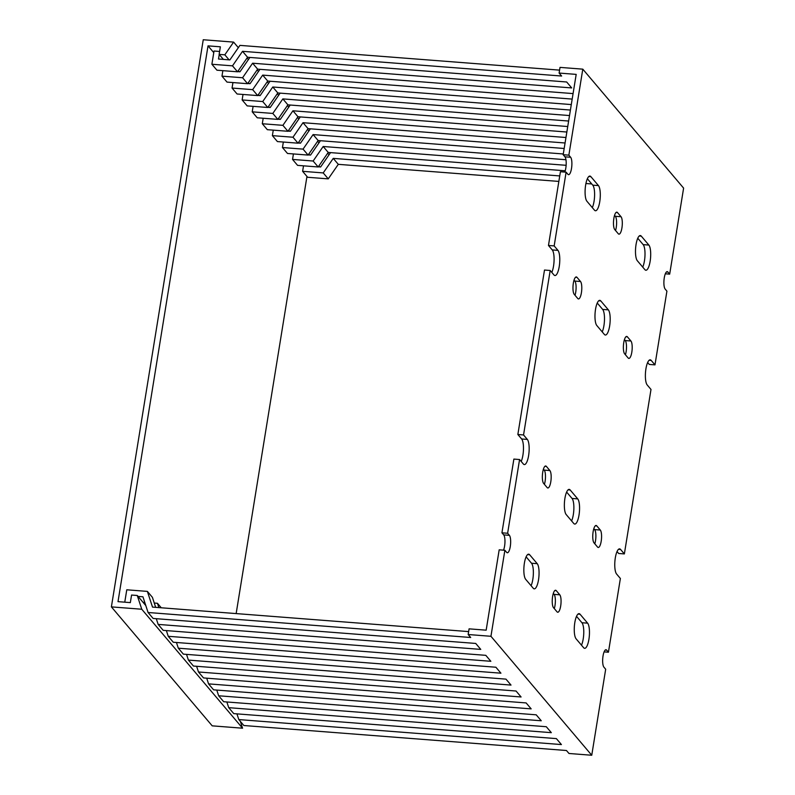 <?xml version="1.0" encoding="UTF-8"?>
<svg xmlns="http://www.w3.org/2000/svg" width="795" height="795" viewBox="0 0 795 795"><rect width="100%" height="100%" fill="white"/><g stroke="black" fill="none" stroke-linecap="round" stroke-linejoin="round"><path stroke-width="1.19" d="M306.959 176.44L236.155 613.581M240.338 721.383L242.564 728.2L212.205 725.845L111.389 606.883L203.252 39.75L233.611 42.105L224.826 54.825L219.132 54.378L220.364 46.816L208.022 45.862L118.008 601.646L130.34 602.61L131.563 595.048L137.257 595.485L141.758 609.238L111.389 606.883M233.611 42.105L238.341 47.68M247.076 57.985L248.418 59.575M257.153 69.88L258.494 71.471M267.229 81.776L268.581 83.366M277.316 93.671L278.657 95.261M287.392 105.566L288.744 107.156M297.479 117.471L298.821 119.051M307.556 129.366L308.907 130.956M317.642 141.262L318.984 142.852M327.719 153.157L329.07 154.747M224.826 54.825L229.079 59.844M238.281 70.705L239.166 71.739M248.368 82.601L249.242 83.634M258.445 94.496L259.329 95.529M268.531 106.391L269.406 107.434M278.608 118.286L279.492 119.329M288.694 130.181L289.569 131.225M298.771 142.086L299.655 143.12M308.858 153.982L309.732 155.015M318.934 165.877L319.819 166.91M219.132 54.378L223.395 59.406M208.022 45.862L213.776 52.649M137.257 595.485L145.803 605.571M141.758 609.238L242.564 728.2M614.555 215.365L615.34 216.29A8.944 2.574 -85.6 0 1 616.234 227.479A8.944 2.574 -85.6 0 1 615.539 230.51M621.929 227.917A8.944 2.574 -85.6 0 1 618.967 234.157A8.944 2.574 -85.6 0 1 618.281 233.75L614.754 229.586A8.944 2.574 -85.6 0 1 613.69 219.629A8.944 2.574 -85.6 0 1 616.821 212.156A8.944 2.574 -85.6 0 1 617.506 212.573L621.034 216.737A8.944 2.574 -85.6 0 1 621.929 227.917M587.356 178.766L592.762 185.146A12.919 3.717 -85.6 0 1 594.054 201.304A12.919 3.717 -85.6 0 1 592.325 207.624M599.748 201.741A12.919 3.717 -85.6 0 1 595.475 210.755A12.919 3.717 -85.6 0 1 594.481 210.168L586.919 201.244A12.919 3.717 -85.6 0 1 585.388 186.855A12.919 3.717 -85.6 0 1 589.91 176.073A12.919 3.717 -85.6 0 1 590.894 176.669L598.456 185.593A12.919 3.717 -85.6 0 1 599.748 201.741M574.04 280.148L574.825 281.072A8.944 2.574 -85.6 0 1 575.719 292.252A8.944 2.574 -85.6 0 1 575.024 295.293M581.413 292.699A8.944 2.574 -85.6 0 1 578.452 298.94A8.944 2.574 -85.6 0 1 577.766 298.522L574.238 294.359A8.944 2.574 -85.6 0 1 573.175 284.401A8.944 2.574 -85.6 0 1 576.305 276.938A8.944 2.574 -85.6 0 1 576.991 277.346L580.519 281.51A8.944 2.574 -85.6 0 1 581.413 292.699M624.443 339.624L625.238 340.558A8.944 2.574 -85.6 0 1 626.122 351.738A8.944 2.574 -85.6 0 1 625.427 354.779M631.816 352.175A8.944 2.574 -85.6 0 1 628.855 358.416A8.944 2.574 -85.6 0 1 628.169 358.008L624.641 353.845A8.944 2.574 -85.6 0 1 623.578 343.887A8.944 2.574 -85.6 0 1 626.708 336.424A8.944 2.574 -85.6 0 1 627.394 336.832L630.922 340.995A8.944 2.574 -85.6 0 1 631.816 352.175M593.825 528.675L594.61 529.599A8.944 2.574 -85.6 0 1 595.505 540.779A8.944 2.574 -85.6 0 1 594.809 543.82M601.199 541.226A8.944 2.574 -85.6 0 1 598.238 547.467A8.944 2.574 -85.6 0 1 597.552 547.049L594.024 542.886A8.944 2.574 -85.6 0 1 592.961 532.928A8.944 2.574 -85.6 0 1 596.091 525.465A8.944 2.574 -85.6 0 1 596.777 525.873L600.305 530.036A8.944 2.574 -85.6 0 1 601.199 541.226M576.524 616.334L581.93 622.723A12.919 3.717 -85.6 0 1 583.222 638.872A12.919 3.717 -85.6 0 1 581.493 645.202M588.916 639.319A12.919 3.717 -85.6 0 1 584.643 648.322A12.919 3.717 -85.6 0 1 583.649 647.736L576.087 638.812A12.919 3.717 -85.6 0 1 574.556 624.433A12.919 3.717 -85.6 0 1 579.078 613.651A12.919 3.717 -85.6 0 1 580.072 614.237L587.624 623.161A12.919 3.717 -85.6 0 1 588.916 639.319M553.32 593.448L554.105 594.382A8.944 2.574 -85.6 0 1 554.99 605.561A8.944 2.574 -85.6 0 1 554.294 608.602M560.684 606.009A8.944 2.574 -85.6 0 1 557.732 612.239A8.944 2.574 -85.6 0 1 557.037 611.832L553.509 607.668A8.944 2.574 -85.6 0 1 552.445 597.711A8.944 2.574 -85.6 0 1 555.586 590.248A8.944 2.574 -85.6 0 1 556.271 590.655L559.799 594.819A8.944 2.574 -85.6 0 1 560.684 606.009M597.244 303.024L602.66 309.414A12.919 3.717 -85.6 0 1 603.942 325.562A12.919 3.717 -85.6 0 1 602.222 331.893M609.636 326.01A12.919 3.717 -85.6 0 1 605.363 335.023A12.919 3.717 -85.6 0 1 604.369 334.427L596.806 325.503A12.919 3.717 -85.6 0 1 595.276 311.123A12.919 3.717 -85.6 0 1 599.798 300.341A12.919 3.717 -85.6 0 1 600.791 300.927L608.354 309.851A12.919 3.717 -85.6 0 1 609.636 326.01M543.422 469.189L544.207 470.113A8.944 2.574 -85.6 0 1 545.102 481.303A8.944 2.574 -85.6 0 1 544.406 484.334M550.796 481.74A8.944 2.574 -85.6 0 1 547.834 487.981A8.944 2.574 -85.6 0 1 547.149 487.574L543.621 483.41A8.944 2.574 -85.6 0 1 542.558 473.452A8.944 2.574 -85.6 0 1 545.688 465.979A8.944 2.574 -85.6 0 1 546.374 466.397L549.902 470.56A8.944 2.574 -85.6 0 1 550.796 481.74M566.626 492.075L572.042 498.455A12.919 3.717 -85.6 0 1 573.324 514.613A12.919 3.717 -85.6 0 1 571.605 520.934M579.018 515.051A12.919 3.717 -85.6 0 1 574.745 524.064A12.919 3.717 -85.6 0 1 573.752 523.468L566.189 514.554A12.919 3.717 -85.6 0 1 564.659 500.164A12.919 3.717 -85.6 0 1 569.18 489.382A12.919 3.717 -85.6 0 1 570.174 489.978L577.736 498.892A12.919 3.717 -85.6 0 1 579.018 515.051M526.121 556.848L531.527 563.238A12.919 3.717 -85.6 0 1 532.819 579.386A12.919 3.717 -85.6 0 1 531.09 585.716M538.513 579.833A12.919 3.717 -85.6 0 1 534.23 588.847A12.919 3.717 -85.6 0 1 533.246 588.25L525.684 579.326A12.919 3.717 -85.6 0 1 524.144 564.947A12.919 3.717 -85.6 0 1 528.665 554.165A12.919 3.717 -85.6 0 1 529.659 554.751L537.221 563.675A12.919 3.717 -85.6 0 1 538.513 579.833M637.759 238.242L643.175 244.631A12.919 3.717 -85.6 0 1 644.457 260.79A12.919 3.717 -85.6 0 1 642.738 267.11M650.151 261.227A12.919 3.717 -85.6 0 1 645.878 270.24A12.919 3.717 -85.6 0 1 644.884 269.644L637.322 260.73A12.919 3.717 -85.6 0 1 635.791 246.341A12.919 3.717 -85.6 0 1 640.313 235.559A12.919 3.717 -85.6 0 1 641.307 236.155L648.869 245.069A12.919 3.717 -85.6 0 1 650.151 261.227M563.168 154.727L576.186 74.382L559.104 73.061L560.018 67.386L582.795 69.155L568.862 155.164L563.168 154.727L564.937 156.814A8.944 2.574 -85.6 0 1 565.821 167.993A8.944 2.574 -85.6 0 1 564.758 172.078M568.862 155.164L570.631 157.251A8.944 2.574 -85.6 0 1 571.516 168.431A8.944 2.574 -85.6 0 1 568.554 174.671A8.944 2.574 -85.6 0 1 567.869 174.264L566.11 172.177L554.165 245.913L548.471 245.466L560.415 171.74L566.11 172.177M548.471 245.466L552.257 249.928A12.919 3.717 -85.6 0 1 553.539 266.087A12.919 3.717 -85.6 0 1 551.819 272.407M554.165 245.913L557.951 250.365A12.919 3.717 -85.6 0 1 559.233 266.524A12.919 3.717 -85.6 0 1 554.96 275.537A12.919 3.717 -85.6 0 1 553.966 274.951L550.19 270.489L523.547 434.954L527.333 439.416A12.919 3.717 -85.6 0 1 528.615 455.565A12.919 3.717 -85.6 0 1 524.342 464.578A12.919 3.717 -85.6 0 1 523.348 463.992L519.572 459.53L507.627 533.256L501.933 532.819L513.878 459.083L519.572 459.53M523.547 434.954L517.853 434.507L521.639 438.969A12.919 3.717 -85.6 0 1 522.921 455.128A12.919 3.717 -85.6 0 1 521.202 461.448M501.933 532.819L503.702 534.896A8.944 2.574 -85.6 0 1 504.587 546.076A8.944 2.574 -85.6 0 1 503.523 550.16M507.627 533.256L509.386 535.333A8.944 2.574 -85.6 0 1 510.281 546.523A8.944 2.574 -85.6 0 1 507.319 552.764A8.944 2.574 -85.6 0 1 506.634 552.356L504.875 550.269L490.942 636.288L468.166 634.519L469.09 628.845L486.162 630.177L499.18 549.832L504.875 550.269M582.795 69.155L683.611 188.117L669.678 274.136L667.909 272.049A8.944 2.574 -85.6 0 0 667.224 271.642A8.944 2.574 -85.6 0 0 664.093 279.105A8.944 2.574 -85.6 0 0 665.157 289.062L666.916 291.149L654.981 364.875L651.194 360.413A12.919 3.717 -85.6 0 0 650.201 359.827A12.919 3.717 -85.6 0 0 645.679 370.599A12.919 3.717 -85.6 0 0 647.219 384.989L650.996 389.451L624.363 553.916L620.577 549.454A12.919 3.717 -85.6 0 0 619.583 548.868A12.919 3.717 -85.6 0 0 615.062 559.65A12.919 3.717 -85.6 0 0 616.602 574.03L620.378 578.492L608.433 652.218L604.091 651.88M624.363 553.916L618.669 553.479L617.039 551.551M608.433 652.218L606.674 650.141A8.944 2.574 -85.6 0 0 605.989 649.734A8.944 2.574 -85.6 0 0 602.858 657.197A8.944 2.574 -85.6 0 0 603.922 667.154L605.681 669.231L591.748 755.25L568.981 753.481L566.457 750.51L243.846 725.517L238.808 719.574L561.419 744.567L556.381 738.615L233.76 713.622L228.721 707.669L551.332 732.662L546.294 726.719L223.683 701.727L218.645 695.774L541.256 720.767L536.218 714.824L213.597 689.831L208.558 683.879L531.169 708.872L526.131 702.929L203.52 677.936L198.482 671.984L521.093 696.976L516.054 691.024L193.443 666.041L188.395 660.089L511.016 685.081L505.968 679.129L183.357 654.136L178.319 648.193L500.93 673.186L495.891 667.234L173.28 642.241L168.232 636.298L490.853 661.291L485.805 655.338L163.194 630.346L158.155 624.403L480.766 649.396L475.728 643.443L153.117 618.45L148.069 612.498L470.69 637.491L468.166 634.519M669.678 274.136L665.336 273.798M330.541 152.61L320.614 166.98L318.298 166.791M303.511 165.837L302.617 171.323L323.217 172.922L333.254 158.384L559.74 175.924M565.205 170.796L328.216 152.431L318.179 166.97L297.578 165.37L292.54 159.427L313.141 161.027L323.177 146.489L566.129 165.31M320.455 140.715L310.537 155.075L308.222 154.896M293.425 153.942L292.54 159.427M565.961 159.735L318.139 140.536L308.092 155.075L287.502 153.475L282.454 147.532L303.054 149.122L313.101 134.594L563.297 153.972M310.378 128.82L300.46 143.18L298.135 143.001M283.348 142.037L282.454 147.532M564.182 148.486L308.053 128.641L298.016 143.18L277.415 141.58L272.377 135.637L292.977 137.227L303.014 122.698L565.066 142.991M300.291 116.925L290.374 131.284L288.058 131.105M273.261 130.142L272.377 135.637M565.961 137.505L297.976 116.746L287.939 131.284L267.339 129.684L262.3 123.742L282.891 125.332L292.938 110.793L566.845 132.02M290.215 105.029L280.297 119.389L277.972 119.21M263.185 118.246L262.3 123.742M567.739 126.524L287.889 104.851L277.853 119.389L257.252 117.789L252.214 111.837L272.814 113.437L282.851 98.898L568.624 121.039M280.128 93.134L270.211 107.494L267.895 107.315M253.108 106.351L252.214 111.837M569.518 115.553L277.813 92.955L267.776 107.484L247.175 105.894L242.137 99.941L262.728 101.541L272.774 87.003L570.403 110.058M270.052 81.239L260.134 95.599L257.809 95.42M243.022 94.456L242.137 99.941M571.297 104.572L267.736 81.06L257.689 95.589L237.089 93.999L232.051 88.046L252.651 89.646L262.688 75.108L572.181 99.087M259.965 69.334L250.047 83.704L247.732 83.515M232.945 82.561L232.051 88.046M573.076 93.591L257.65 69.155L247.613 83.694L227.012 82.104L221.974 76.151L242.574 77.751L252.611 63.212L571.704 87.927L566.666 81.984L247.573 57.26L237.526 71.798L216.936 70.198L211.887 64.256L232.488 65.846L242.525 51.317L561.628 76.032L559.104 73.061M249.888 57.439L239.971 71.798L237.645 71.62M222.858 70.666L221.974 76.151M236.94 713.87L238.808 719.574M226.853 701.975L228.721 707.669M216.777 690.08L218.645 695.774M206.69 678.175L208.558 683.879M196.613 666.28L198.482 671.984M186.537 654.384L188.395 660.089M176.45 642.489L178.319 648.193M166.374 630.594L168.232 636.298M144.799 602.491L143.08 602.362M468.643 631.598L152.511 607.102L147.373 591.391L152.411 597.343L155.681 607.35M158.861 607.599L157.45 603.286L154.28 603.037M156.287 618.699L158.155 624.403M559.581 70.129L239.931 45.375L229.884 59.903L218.506 59.019L219.231 54.497M219.609 51.456L214.034 51.019L211.887 64.256M147.373 591.391L126.773 589.801L124.765 602.173M138.042 596.409L142.931 596.787L148.069 612.498M591.768 183.963L585.925 183.516M558.845 181.419L338.302 164.336L328.255 178.865L307.665 177.275L302.617 171.323M490.942 636.288L591.748 755.25M647.657 362.51L649.286 364.438L654.981 364.875M517.853 434.507L544.495 270.042L550.19 270.489M242.525 51.317L247.573 57.26M252.611 63.212L257.65 69.155M262.688 75.108L267.736 81.06M272.774 87.003L277.813 92.955M282.851 98.898L287.889 104.851M292.938 110.793L297.976 116.746M303.014 122.698L308.053 128.641M313.101 134.594L318.139 140.536M323.177 146.489L328.216 152.431M333.254 158.384L338.302 164.336M323.217 172.922L328.255 178.865M157.45 603.286L161.256 607.778M232.488 65.846L237.526 71.798M242.574 77.751L247.613 83.694M252.651 89.646L257.689 95.589M262.728 101.541L267.776 107.484M272.814 113.437L277.853 119.389M282.891 125.332L287.939 131.284M292.977 137.227L298.016 143.18M303.054 149.122L308.092 155.075M313.141 161.027L318.179 166.97M509.386 535.333L503.702 534.896M527.333 439.416L521.639 438.969M557.951 250.365L552.257 249.928M570.631 157.251L564.937 156.814M667.909 272.049L666.478 271.94M651.194 360.413L649.137 360.254M620.577 549.454L618.51 549.295M606.674 650.141L605.243 650.032M641.307 236.155L639.24 235.986M648.869 245.069L643.175 244.631M529.659 554.751L527.602 554.592M537.221 563.675L531.527 563.238M570.174 489.978L568.107 489.819M577.736 498.892L572.042 498.455M546.374 466.397L544.943 466.287M549.902 470.56L544.207 470.113M600.791 300.927L598.724 300.768M608.354 309.851L602.66 309.414M556.271 590.655L554.84 590.546M559.799 594.819L554.105 594.382M580.072 614.237L578.005 614.078M587.624 623.161L581.93 622.723M596.777 525.873L595.356 525.763M600.305 530.036L594.61 529.599M627.394 336.832L625.973 336.722M630.922 340.995L625.238 340.558M576.991 277.346L575.56 277.236M580.519 281.51L574.825 281.072M590.894 176.669L588.837 176.51M598.456 185.593L592.762 185.146M617.506 212.573L616.075 212.454M621.034 216.737L615.34 216.29"/></g></svg>
